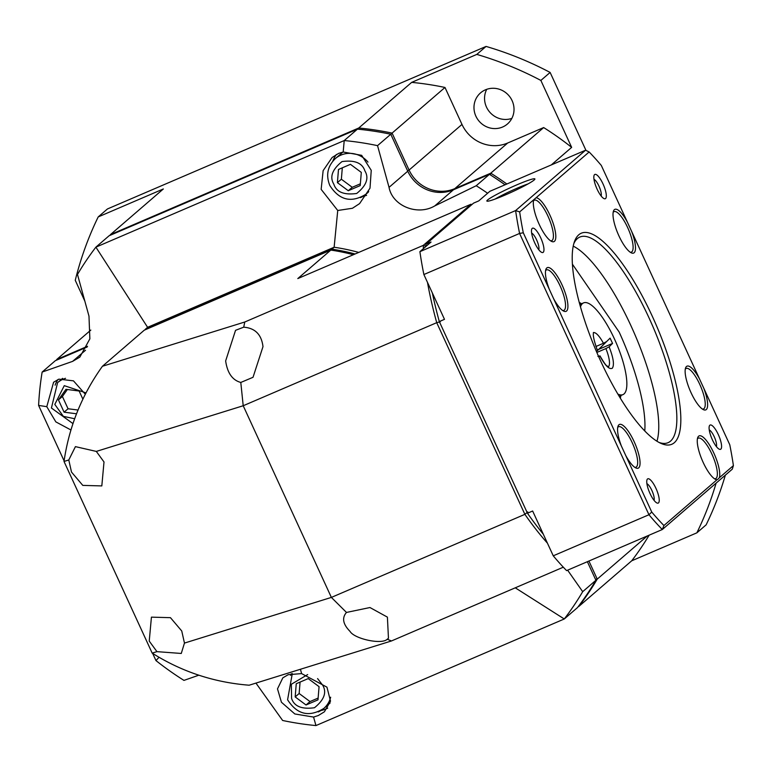 <?xml version="1.0" encoding="UTF-8"?>
<svg xmlns="http://www.w3.org/2000/svg" width="772" height="772" viewBox="0 0 772 772"><rect width="100%" height="100%" fill="white"/><g stroke="black" fill="none" stroke-linecap="round" stroke-linejoin="round"><path stroke-width="1.16" d="M244.763 322.011L243.73 327.193C255.088 328.052 261.515 334.537 262.991 346.638L253.023 377.296L240.796 382.449L243.209 405.744L96.307 451.417L75.424 446.631L68.785 459.977L64.018 461.463C69.084 426.627 81.9 394.897 102.444 366.256L144.296 330.165L330.821 250.089L297.799 278.576L470.968 204.242L423.288 245.371L244.763 322.011L102.444 366.256M243.672 327.193L235.547 330.32L225.646 360.92C227.393 373.04 232.449 380.21 240.796 382.449M96.307 451.417L104.008 461.965L101.817 485.916L82.797 485.395L71.497 472.078L68.785 459.977M387.245 639.226C381.754 644.919 354.3 638.859 350.054 631.409C342.922 624.22 341.735 617.889 346.483 612.437L369.962 607.535L387.399 617.127L388.461 638.27L387.245 639.226L391.462 640.963L249.153 685.208C214.095 682.448 181.767 671.756 152.18 653.122L156.948 651.645L149.237 641.098L151.428 617.146L170.448 617.668L181.748 630.985L184.46 643.086L331.371 597.412L243.209 405.744L436.72 322.677A205.555 58.518 -113.2 0 1 427.485 282.388M425.951 246.297L423.288 245.371A205.555 58.518 -113.2 0 0 423.423 248.613M470.968 204.242L471.808 204.638M353.393 254.712A205.555 196.252 -130.8 0 0 330.821 250.089M152.18 653.122L64.018 461.463M346.483 612.437L331.371 597.412L524.883 514.345L436.72 322.677L440.31 321.731M547.425 543.15A205.555 58.518 66.8 0 1 524.883 514.345L527.787 511.923M184.46 643.086L181.275 653.459L156.948 651.645M391.462 640.963L563.319 567.188M572.39 264.169L619.163 332.066A104.538 29.761 -113.2 0 1 644.774 430.94M434.752 205.921L453.473 189.767L489.448 174.327L476.218 185.734L434.752 205.921C417.546 216.073 392.465 205.999 389.04 187.355L377.537 145.647A299.517 285.968 49.2 0 0 344.225 140.552L95.892 247.146L109.122 235.74L357.446 129.146L344.225 140.552L343.183 152.007L338.58 153.406L332.124 157.488L323.14 170.631L321.152 189.362L337.74 210.486L334.131 247.243A205.555 196.252 49.2 0 1 358.748 252.415M343.183 152.007L361.663 155.326L371.245 170.332L370 188.175L359.588 203.605L352.447 208.266L337.74 210.486M147.597 327.309L145.348 329.248L331.883 249.182L334.131 247.243L147.597 327.309L95.892 247.146A299.517 285.968 49.2 0 0 77.48 274.456L88.983 316.153L89.861 338.84L79.805 357.147L72.607 361.373L42.142 372.065A299.517 285.968 49.2 0 0 38.6 405.416L46.783 406.67L53.596 382.237L58.894 379.148L73.465 380.847L85.335 394.27M255.947 683.095L282.629 720.479A299.517 285.968 49.2 0 0 315.951 725.574L313.577 717.072L294.836 713.965L281.442 702.25L277.495 688.885L282.832 677.845L288.207 674.689L301.611 673.599L300.443 669.266M313.577 717.072L318.353 715.509L324.414 711.784L330.512 701.121L326.952 687.167L301.611 673.599M320.94 710.52A26.431 25.235 -130.8 0 0 325.919 708.986A26.431 25.235 -130.8 0 0 327.695 708.136M368.698 191.398A23.488 22.427 49.2 0 1 366.015 194.177C351.405 203.219 339.342 200.324 329.818 185.502C325.707 175.176 327.55 166.202 335.328 158.598L341.813 153.01A23.488 22.427 49.2 0 1 343.029 152.036M587.376 561.698L595.916 580.264A299.517 285.968 49.2 0 1 577.504 607.574L564.274 618.98A299.517 285.968 49.2 0 0 582.696 591.68L567.613 570.18M489.448 174.327A299.517 285.968 49.2 0 1 505.033 184.788M453.473 189.767A35.242 33.64 49.2 0 1 407.761 171.201L390.767 134.241A299.517 285.968 49.2 0 0 357.446 129.146M42.142 372.065L55.362 360.659L87.217 346.985M595.916 580.264L582.696 591.68M476.218 185.734A299.517 285.968 49.2 0 1 487.615 193.251M377.537 145.647L390.767 134.241M38.6 405.416L64.105 460.865M152.682 653.45L155.963 660.581A299.517 285.968 49.2 0 0 183.958 680.393L198.829 675.191M315.951 725.574L564.274 618.98L515.262 587.82M159.003 657.31L155.963 660.581M46.783 406.67L55.835 421.879L70.918 429.975M331.835 250.244L331.883 249.182A205.555 196.252 49.2 0 1 355.11 253.978M336.438 154.458A26.431 25.235 -130.8 0 0 332.857 161.107M363.178 196.252A26.431 25.235 -130.8 0 0 366.603 195.326M144.914 329.895A205.555 196.252 49.2 0 1 145.348 329.248L145.522 329.634M57.996 379.496A26.431 25.235 -130.8 0 0 55.111 385.18M291.247 673.792A26.431 25.235 -130.8 0 0 290.619 675.375M360.215 185.598L361.296 172.397L350.44 164.33L338.483 169.464L337.403 182.655L348.268 190.723L360.215 185.598M82.894 399.192L79.13 391.018L65.958 389.32L58.44 399.906L64.086 412.18L76.524 413.782M296.255 683.722L295.174 696.923L306.03 704.99L317.977 699.857L319.068 686.665L308.202 678.598L296.255 683.722M348.268 190.723L352.235 187.297L360.36 183.813M337.403 182.655L341.369 179.229L352.235 187.297M342.305 167.823L341.369 179.229M67.367 389.503L62.407 396.48L58.44 399.906M64.086 412.18L68.052 408.755L78.04 410.038M62.407 396.48L68.052 408.755M295.174 696.923L299.14 693.497L310.006 701.565L306.03 704.99M300.076 682.081L299.14 693.497M310.006 701.565L318.132 698.081M502.553 127.033A20.555 19.628 -130.8 0 0 507.426 123.993A20.555 19.628 -130.8 0 0 510.659 98.015A20.555 19.628 -130.8 0 0 485.443 89.822A20.555 19.628 -130.8 0 0 480.57 92.862A20.555 19.628 -130.8 0 0 477.337 118.83A20.555 19.628 -130.8 0 0 502.553 127.033M578.527 606.223L578.151 606.724M716.117 483.118A340.635 325.224 49.2 0 1 696.865 532.834L631.718 560.8L578.826 606.435A299.517 285.968 -130.8 0 0 597.238 579.125L595.453 579.261M647.245 535.99L597.238 579.125L588.92 561.032M506.857 184.006A299.517 285.968 -130.8 0 0 490.77 173.189L490.403 174.935M551.295 164.928L571.656 147.375A299.517 285.968 -130.8 0 0 543.662 127.563L490.77 173.189L454.795 188.629L454.891 189.159M407.597 170.824L409.083 170.052A35.242 33.64 -130.8 0 0 454.795 188.629L507.696 143.003L543.662 127.563M110.647 235.084L110.444 234.601L358.768 127.998A299.517 285.968 -130.8 0 1 392.089 133.102L444.99 87.468L461.984 124.427L409.083 170.052L392.089 133.102L390.893 134.511M444.99 87.468A299.517 285.968 -130.8 0 0 411.669 82.372L358.768 127.998L358.739 129.271M84.698 300.829L75.26 280.304A340.635 325.224 49.2 0 1 98.198 216.932L163.346 188.966L110.444 234.601A299.517 285.968 -130.8 0 0 109.798 235.45M87.535 346.281L56.684 359.52L57.003 359.955M90.816 330.088L56.684 359.52A299.517 285.968 -130.8 0 0 56.588 360.138M696.865 532.834L706.129 524.854A340.635 325.224 -130.8 0 0 725.371 475.127M631.718 560.8A299.517 285.968 -130.8 0 0 649.136 535.179M571.656 147.375L540.863 80.433L550.127 72.443L585.987 150.415M461.984 124.427A35.242 33.64 -130.8 0 0 507.696 143.003M98.198 216.932L107.453 208.951L486.07 46.426L476.816 54.407L411.669 82.372M476.816 54.407A340.635 325.224 49.2 0 1 540.863 80.433M550.127 72.443A340.635 325.224 -130.8 0 0 486.07 46.426M486.736 89.32A20.555 19.628 -130.8 0 0 489.718 112.114A20.555 19.628 -130.8 0 0 511.836 118.406M495.045 199.089A23.488 2.017 155.3 0 1 517.394 188.088A23.488 2.017 155.3 0 1 528.096 183.89M504.927 195.123A26.431 2.268 155.3 0 1 487.035 201.174A26.431 2.268 155.3 0 1 516.835 184.855A26.431 2.268 155.3 0 1 534.88 179.172A26.431 2.268 155.3 0 1 504.927 195.123M573.779 243.73A111.882 31.855 -113.2 0 1 577.369 238.606A111.882 31.855 -113.2 0 1 579.811 237.062A111.882 31.855 -113.2 0 1 651.201 322.706A111.882 31.855 -113.2 0 1 670.521 441.14A111.882 31.855 -113.2 0 1 668.079 442.674A111.882 31.855 -113.2 0 1 659.085 442.462M674.332 442.684A114.816 32.685 -113.2 0 1 660.861 443.34A114.816 32.685 -113.2 0 1 596.495 351.656A114.816 32.685 -113.2 0 1 574.368 241.839A114.816 32.685 -113.2 0 1 578.73 234.833A114.816 32.685 -113.2 0 1 652.388 316.462A114.816 32.685 -113.2 0 1 674.332 442.684M718.037 479.123L716.995 479.759A23.787 6.774 -113.2 0 1 715.615 479.412A23.787 6.774 -113.2 0 1 702.279 460.411A23.787 6.774 -113.2 0 1 697.695 437.666A23.787 6.774 -113.2 0 1 698.602 436.219A23.787 6.774 -113.2 0 1 712.739 450.79A23.787 6.774 -113.2 0 1 719.34 477.743L718.037 479.123M714.505 478.765A22.021 6.272 66.8 0 0 715.644 478.65A22.021 6.272 66.8 0 0 716.117 478.341A22.021 6.272 66.8 0 0 712.315 455.026A22.021 6.272 66.8 0 0 698.264 438.168A22.021 6.272 66.8 0 0 697.782 438.477A22.021 6.272 66.8 0 0 697.396 438.911M432.339 292.935A205.555 58.518 66.8 0 0 439.307 321.567L527.469 513.235L532.641 511.006L553.254 555.821L648.962 514.741L519.585 233.443A234.92 66.874 -113.2 0 1 515.609 210.573L585.581 150.212L489.873 191.302L478.727 200.913L473.554 203.132L425.874 244.261L431.046 242.041L419.9 251.662L515.609 210.573L519.662 211.904L536.067 197.757A23.787 6.774 -113.2 0 1 550.976 217.55A23.787 6.774 -113.2 0 1 554.46 241.308A23.787 6.774 -113.2 0 1 551.671 241.443A23.787 6.774 -113.2 0 1 538.383 222.539A23.787 6.774 -113.2 0 1 533.732 199.774L533.741 199.726M550.561 240.806A22.021 6.272 66.8 0 0 551.7 240.681A22.021 6.272 66.8 0 0 552.183 240.381A22.021 6.272 66.8 0 0 548.371 217.067A22.021 6.272 66.8 0 0 534.321 200.209A22.021 6.272 66.8 0 0 533.838 200.508A22.021 6.272 66.8 0 0 533.452 200.942M658.497 502.91A13.211 3.763 -113.2 0 1 656.943 502.987A13.211 3.763 -113.2 0 1 649.542 492.44A13.211 3.763 -113.2 0 1 646.994 479.798A13.211 3.763 -113.2 0 1 647.496 478.987A13.211 3.763 -113.2 0 1 655.968 488.387A13.211 3.763 -113.2 0 1 658.497 502.91M543.227 252.309A13.211 3.763 -113.2 0 1 541.674 252.376A13.211 3.763 -113.2 0 1 534.272 241.829A13.211 3.763 -113.2 0 1 531.725 229.188A13.211 3.763 -113.2 0 1 532.226 228.387A13.211 3.763 -113.2 0 1 540.699 237.776A13.211 3.763 -113.2 0 1 543.227 252.309M605.576 198.529A13.211 3.763 -113.2 0 1 604.022 198.607A13.211 3.763 -113.2 0 1 596.611 188.05A13.211 3.763 -113.2 0 1 594.073 175.418A13.211 3.763 -113.2 0 1 594.575 174.607A13.211 3.763 -113.2 0 1 603.048 184.006A13.211 3.763 -113.2 0 1 605.576 198.529M720.836 449.14A13.211 3.763 -113.2 0 1 719.292 449.207A13.211 3.763 -113.2 0 1 711.88 438.66A13.211 3.763 -113.2 0 1 709.333 426.019A13.211 3.763 -113.2 0 1 709.835 425.218A13.211 3.763 -113.2 0 1 718.317 434.607A13.211 3.763 -113.2 0 1 720.836 449.14M716.995 479.759L663.92 525.539L662.308 529.524L732.29 469.164L733.4 465.613A231.986 66.045 66.8 0 0 729.772 444.749L703.774 388.219A23.787 6.774 -113.2 0 1 706.284 409.556A23.787 6.774 -113.2 0 1 703.495 409.691A23.787 6.774 -113.2 0 1 690.158 390.7A23.787 6.774 -113.2 0 1 685.575 367.945A23.787 6.774 -113.2 0 1 686.482 366.497A23.787 6.774 -113.2 0 1 699.451 378.82L631.641 231.397A23.787 6.774 -113.2 0 1 634.159 252.733A23.787 6.774 -113.2 0 1 631.371 252.869A23.787 6.774 -113.2 0 1 618.034 233.877A23.787 6.774 -113.2 0 1 613.451 211.132A23.787 6.774 -113.2 0 1 614.348 209.675A23.787 6.774 -113.2 0 1 627.318 221.998L601.32 165.469A231.986 66.045 66.8 0 0 589.142 151.978L585.581 150.212M630.251 252.232A22.021 6.272 66.8 0 0 631.39 252.116A22.021 6.272 66.8 0 0 631.872 251.807A22.021 6.272 66.8 0 0 628.07 228.493A22.021 6.272 66.8 0 0 614.02 211.634A22.021 6.272 66.8 0 0 613.537 211.943A22.021 6.272 66.8 0 0 613.142 212.377M702.385 409.054A22.021 6.272 66.8 0 0 703.514 408.928A22.021 6.272 66.8 0 0 703.996 408.629A22.021 6.272 66.8 0 0 700.194 385.315A22.021 6.272 66.8 0 0 686.144 368.456A22.021 6.272 66.8 0 0 685.661 368.755A22.021 6.272 66.8 0 0 685.275 369.199M638.714 467.842A23.787 6.774 -113.2 0 1 635.925 467.977A23.787 6.774 -113.2 0 1 625.745 455.519L621.421 446.12A23.787 6.774 -113.2 0 1 618.005 426.231A23.787 6.774 -113.2 0 1 618.912 424.783A23.787 6.774 -113.2 0 1 634.169 441.69A23.787 6.774 -113.2 0 1 638.714 467.842M634.806 467.34A22.021 6.272 66.8 0 0 635.945 467.214A22.021 6.272 66.8 0 0 636.427 466.915A22.021 6.272 66.8 0 0 632.625 443.601A22.021 6.272 66.8 0 0 618.575 426.742A22.021 6.272 66.8 0 0 618.092 427.041A22.021 6.272 66.8 0 0 617.697 427.485M566.58 311.019A23.787 6.774 -113.2 0 1 563.792 311.155A23.787 6.774 -113.2 0 1 553.62 298.706L549.297 289.297A23.787 6.774 -113.2 0 1 545.872 269.418A23.787 6.774 -113.2 0 1 546.779 267.961A23.787 6.774 -113.2 0 1 562.035 284.878A23.787 6.774 -113.2 0 1 566.58 311.019M562.682 310.518A22.021 6.272 66.8 0 0 563.821 310.402A22.021 6.272 66.8 0 0 564.303 310.093A22.021 6.272 66.8 0 0 560.501 286.779A22.021 6.272 66.8 0 0 546.441 269.92A22.021 6.272 66.8 0 0 545.958 270.229A22.021 6.272 66.8 0 0 545.572 270.663M573.21 246.133A111.882 31.855 -113.2 0 1 635.105 335.077A111.882 31.855 -113.2 0 1 656.953 441.217M425.874 244.261A205.555 58.518 66.8 0 0 425.961 246.432M527.469 513.235A205.555 58.518 66.8 0 0 543.314 534.205M625.745 455.519L651.742 512.048L648.962 514.741A234.92 66.874 -113.2 0 0 662.308 529.524L566.6 570.614A234.92 66.874 66.8 0 1 553.254 555.821M519.662 211.904A231.986 66.045 66.8 0 0 523.291 232.777L519.585 233.443L423.876 274.533L444.489 319.338L439.307 321.567M733.4 465.613L719.34 477.743M419.9 251.662A234.92 66.874 66.8 0 0 423.876 274.533M536.067 197.757L589.142 151.978M523.291 232.777L549.297 289.297M553.62 298.706L621.421 446.12M651.742 512.048A231.986 66.045 66.8 0 0 663.92 525.539M627.318 221.998L631.641 231.397M699.451 378.82L703.774 388.219M654.067 500.381A9.525 2.712 66.8 0 0 652.234 491.281A9.525 2.712 66.8 0 0 646.897 483.677M538.798 249.771A9.525 2.712 66.8 0 0 536.965 240.671A9.525 2.712 66.8 0 0 531.638 233.076M601.147 195.992A9.525 2.712 66.8 0 0 599.313 186.901A9.525 2.712 66.8 0 0 593.977 179.297M716.416 446.602A9.525 2.712 66.8 0 0 714.573 437.502A9.525 2.712 66.8 0 0 709.246 429.907M597.924 356.442L599.863 355.96L598.831 356.982M608.018 366.999L608.51 366.912C606.618 364.818 607.786 369.132 599.941 355.824L599.863 355.96C605.248 365.754 609.407 369.836 612.341 368.196C614.473 364.838 613.393 357.716 609.118 346.831L605.885 348.577A18.644 5.308 -113.2 0 1 608.519 366.661A18.644 5.308 -113.2 0 1 608.307 366.835M617.889 394.087A49.919 14.214 66.8 0 0 622.946 394.627A49.919 14.214 66.8 0 0 624.268 393.72A49.919 14.214 66.8 0 0 615.197 340.606A49.919 14.214 66.8 0 0 583.564 302.885A49.919 14.214 66.8 0 0 582.233 303.782A49.919 14.214 66.8 0 0 580.467 306.918M596.466 351.588L597.47 350.536C593.832 340.346 592.587 334.315 593.707 332.433L593.311 332.732M593.629 332.635A18.644 5.308 -113.2 0 1 603.414 343.289L606.638 341.542L610.092 338.136L612.563 343.424L609.118 346.831M596.843 352.457L605.885 348.577M603.414 343.289L595.916 346.503M597.248 350.005L612.563 343.424M581.596 303.724L579.212 302.363M620.321 398.14L620.977 395.467M364.876 170.863C369.219 178.023 366.497 185.56 356.683 193.473C344.032 195.2 336.418 192.103 333.832 184.19C329.48 177.029 332.211 169.493 342.015 161.58C354.666 159.852 362.29 162.95 364.876 170.863M368.331 192.18L366.015 194.177A23.488 22.427 49.2 0 1 360.456 197.651M74.652 418.733L63.362 416.359L54.812 404.403L64.269 385.653L86.039 392.909M62.6 378.348L57.582 382.671A23.488 22.427 49.2 0 1 63.15 379.197A23.488 22.427 49.2 0 1 65.543 378.328M317.582 678.588L322.638 685.131C326.99 692.291 324.259 699.828 314.455 707.741C301.804 709.468 294.18 706.37 291.594 698.457L291.333 684.272L307.671 674.564M335.328 158.598A23.488 22.427 49.2 0 1 340.896 155.124A23.488 22.427 49.2 0 1 367.964 162.101M389.04 187.355L407.761 171.201M72.607 361.373L85.528 350.227M330.657 697.212A23.488 22.427 49.2 0 1 323.786 708.445A23.488 22.427 49.2 0 1 318.218 711.919M597.393 350.671L606.638 341.542M292.298 673.589L287.589 699.77C297.104 714.592 309.176 717.487 323.786 708.445L330.107 702.983M72.944 423.596L51.425 408.021L57.582 382.671M583.564 302.885L579.791 304.496M622.946 394.627L619.173 396.239"/></g></svg>

